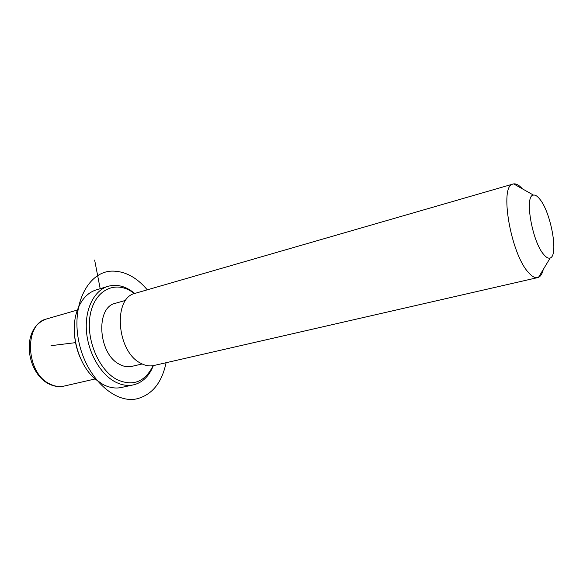 <?xml version="1.0" encoding="UTF-8"?>
<svg xmlns="http://www.w3.org/2000/svg" width="583" height="583" viewBox="0 0 583 583"><rect width="100%" height="100%" fill="white"/><g stroke="black" fill="none" stroke-linecap="round" stroke-linejoin="round"><path stroke-width="0.87" d="M142.157 363.974L131.984 366.335C127.961 367.319 123.807 366.649 119.53 364.324C98.206 354.07 95.262 307.525 115.208 303.349L115.747 303.189M537.504 277.646L154.203 365.439C149.773 366.503 145.189 365.723 140.452 363.085C116.564 351.316 112.862 297.979 135.016 293.373L135.613 293.198M543.261 269.47C542.277 273.667 540.703 276.284 538.532 277.326L537.847 277.566C535.172 278.259 532.053 276.582 528.497 272.531C510.744 253.962 499.092 185.518 512.953 184.068L513.659 183.9C516.261 183.543 519.169 185.19 522.397 188.841M540.062 199.488C551.154 213.152 558.682 255.675 550.199 257.97C548.384 258.67 546.213 257.497 543.691 254.458C531.973 241.355 524.175 195.079 533.46 195.101C535.376 194.766 537.584 196.231 540.062 199.488M79.995 357.16C77.167 350.529 75.396 343.62 74.668 336.435M133.026 384.955L121.862 387.382C115.806 388.781 109.546 387.826 103.082 384.518L95.495 379.3C78.1 364.994 69.304 331.953 77.204 310.601C81.168 299.728 87.406 292.848 95.925 289.97L96.793 289.707M153.023 365.687L152.017 367.8C143.79 382.463 132.101 386.391 116.957 379.569C98.563 370.074 85.482 338.512 90.299 314.405C94.84 290.137 114.778 280.489 131.751 291.682L134.44 293.562M153.373 365.621L151.646 369.491C147.397 377.704 141.45 382.805 133.806 384.787C127.786 386.172 121.556 385.195 115.113 381.836C100.276 374.031 87.953 352.424 86.422 330.736C84.834 309.034 94.082 290.698 107.622 286.442C115.194 284.183 122.845 285.488 130.585 290.363L134.782 293.446M100.181 288.687L94.643 260.069M75.564 342.636L51.013 345.683M147.28 289.824C136.699 277.326 125.002 271.08 112.184 271.11C88.667 271.35 71.41 303.539 78.537 340.159C85.329 376.829 114.239 404.23 137.071 398.779C152.28 394.633 161.95 382.616 166.068 362.721M95.116 378.972L64.422 386.004C59.794 387.112 55.057 386.493 50.211 384.139C25.812 373.732 23.473 323.995 46.574 318.952L47.201 318.77M125.768 300.325L115.208 303.349M512.953 184.068L135.016 293.373M550.199 257.97L538.532 277.326M533.46 195.101L513.659 183.9M77.408 310.032L46.574 318.952C20.092 328.156 26.359 372.952 48.841 383.884M64.422 386.004C59.357 387.156 54.336 386.544 49.366 384.146M107.622 286.442L95.925 289.97M131.751 291.682L130.585 290.363M152.017 367.8L151.646 369.491"/></g></svg>
